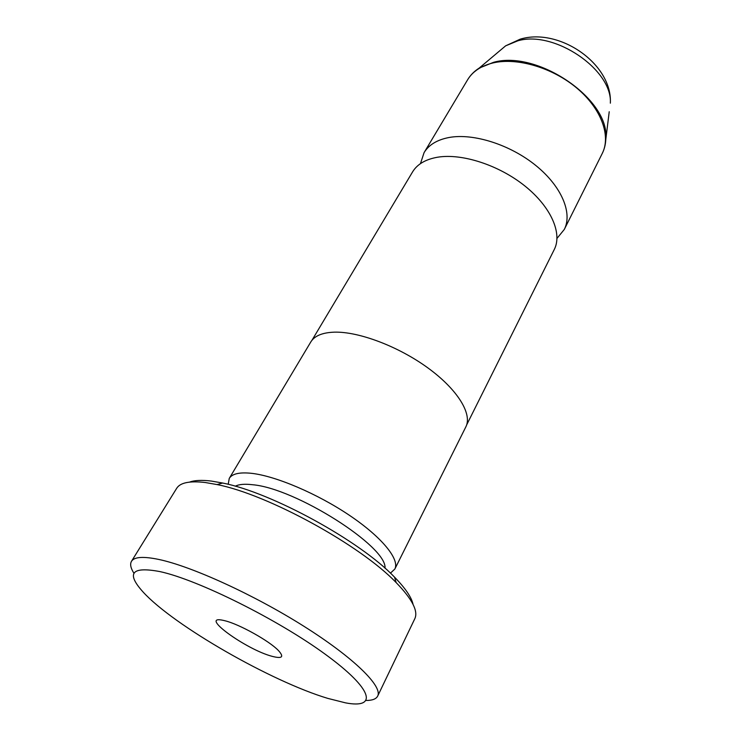 <?xml version="1.0" encoding="UTF-8"?>
<svg xmlns="http://www.w3.org/2000/svg" width="741" height="741" viewBox="0 0 741 741"><rect width="100%" height="100%" fill="white"/><g stroke="black" fill="none" stroke-linecap="round" stroke-linejoin="round"><path stroke-width="1.11" d="M466.635 424.954L554.277 249.504C562.493 233.48 551.156 207.054 525.008 186.074C498.934 165.076 461.912 153.118 437.56 157.222C425.547 159.334 417.22 164.233 412.57 171.912L311.97 340.276M327.809 698.393L345.491 702.848C377.669 709.044 373.696 689.556 325.577 654.488C277.819 619.467 197.995 579.795 159.954 571.598C131.555 566.272 125.951 573.099 143.133 592.059C173.718 625.608 271.289 681.461 327.809 698.393M133.936 573.284C130.666 568.106 129.842 564.114 131.49 561.298C134.214 556.871 143.272 556.241 158.667 559.418C191.465 566.263 253.811 594.643 303.949 626.302C354.198 657.971 382.856 686.499 377.678 696.077C376.196 698.985 372.39 700.449 366.258 700.477M225.079 620.791L223.328 620.374C197.801 614.576 245.975 649.551 272.132 656.331C282.219 658.953 284.312 657.026 278.431 650.542C269.492 641.03 239.38 624.237 225.079 620.791M189.613 482.095C194.587 480.251 201.811 479.909 211.287 481.057L222.606 483.021C271.539 492.459 360.219 541.004 394.536 577.146C405.327 588.159 411.514 597.255 413.089 604.452M377.678 696.077L414.821 618.689C418.378 611.121 412.163 599.098 396.176 582.621C360.524 545.2 267.844 494.46 217.104 484.586L205.377 482.53C189.752 480.705 180.183 482.632 176.682 488.31L131.49 561.298M385.005 568.19C387.478 546.765 295.566 488.199 252.505 484.725C244.66 483.79 238.926 484.29 235.277 486.216M390.424 573.136L394.833 569.06C399.899 559.474 382.115 537.345 349.696 515.495C317.352 493.645 275.569 475.917 251.356 473.304C239.445 472.082 232.081 473.786 229.256 478.417L228.2 484.318M557 238.398L564.309 229.423C572.673 213.084 561.697 186.473 535.919 165.576C510.216 144.652 473.508 133.028 449.185 137.474C437.19 139.753 428.817 144.81 424.074 152.646L420.453 163.641M394.833 569.06L465.848 426.872C472.48 414.089 457.734 389.683 428.159 368.101C398.658 346.501 358.903 331.496 334.45 332.153C322.4 332.561 314.517 335.83 310.785 341.981L229.256 478.417M473.091 72.877L479.186 68.089L493.552 62.327C536.947 49.832 608.574 98.368 605.851 137.437C605.851 143.309 604.637 148.663 602.229 153.507C611.14 136.057 601.46 108.853 577.063 88.29C552.74 67.709 517.227 57.242 493.071 62.92C481.15 65.81 472.656 71.442 467.599 79.796L424.074 152.646M609.222 111.724L605.101 145.153M467.599 79.796C470.378 75.156 474.24 71.256 479.186 68.089L505.631 45.84L520.201 39.171C559.196 27.278 612.492 63.846 610.352 103.175C612.603 69.756 554.212 29.983 517.774 40.829L505.631 45.84L499.026 51.398M222.606 483.021L217.104 484.586M394.536 577.146L396.176 582.621M602.229 153.507L564.309 229.423"/></g></svg>
